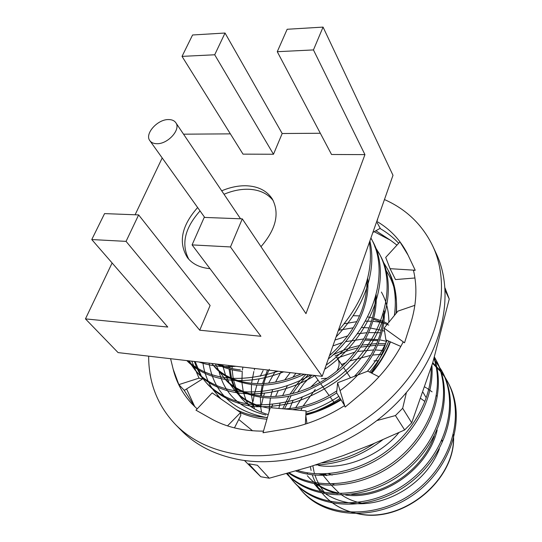 <?xml version="1.0" encoding="UTF-8"?>
<svg xmlns="http://www.w3.org/2000/svg" width="542" height="542" viewBox="0 0 542 542"><rect width="100%" height="100%" fill="white"/><g stroke="black" fill="none" stroke-linecap="round" stroke-linejoin="round"><path stroke-width="0.81" d="M384.454 199.551C406.297 209.219 422.401 224.727 432.767 246.068L436.283 253.636C455.327 293.893 443.119 353.018 401.019 398.587C359.028 444.162 292.484 468.796 240.851 459.941C216.265 455.571 196.441 445.768 181.394 430.531L175.527 424.589C157.559 405.565 148.603 382.76 148.657 356.155M432.767 246.068C451.872 286.427 439.44 345.911 396.879 391.866C354.427 437.828 287.267 462.787 235.296 454.013C210.54 449.677 190.621 439.874 175.527 424.589M197.159 408.905L191.583 403.492C182.498 393.594 176.36 382.157 173.169 369.183L178.853 384.624L184.077 390.125L194.51 406.459M263.493 431.127C243.378 431.215 225.838 427.042 210.879 418.607L195.967 410.179L212.186 392.889L240.573 412.584L227.484 425.89M378.98 376.832L367.774 371.155L337.625 382.774L336.616 392.842L344.665 405.579C325.254 417.828 305.038 425.727 284.008 429.284L263.026 432.753L270.241 407.652L306.054 410.87L305.356 424.108M376.778 221.36C390.145 229.178 400.348 239.964 407.388 253.724L415.226 270.255L413.485 270.478C417.448 286.955 416.507 304.651 410.653 323.574L404.542 342.781L403.146 341.995C393.729 360.735 380.281 377.496 362.794 392.293L345.125 407.083L337.625 382.774M379.956 228.446C386.988 232.498 393.228 237.437 398.675 243.256M372.862 232.471L380.213 228.297L377.225 222.83M408.106 255.201L399.935 241.881L385.708 257.423L390.064 268.676L395.497 279.577L414.942 277.985M377.279 219.93L377.666 220.072L377.157 220.282M173.169 369.183L170.588 358.702M415.226 270.255L390.064 268.676M404.542 342.781L384.102 328.127L397.957 311.108L414.874 305.322M384.102 328.127L385.897 339.881L400.829 346.433M240.573 412.584L240.783 415.484L234.449 427.889M195.127 361.555L202.586 378.919L199.029 378.14L178.853 384.624M202.586 378.919L184.226 390.436M199.029 378.14L191.746 361.162M269.272 478.213L257.375 465.253L248.758 463.817L260.783 476.743L269.272 478.213L309.136 466.994L343.12 455.612L371.677 444.481L404.644 429.962L395.43 415.565L402.665 408.282L411.71 422.814L404.644 429.962M244.469 460.49L260.783 476.743M386.311 271.041L386.968 271.908C394.393 283.73 397.523 297.45 396.358 313.073M390.457 341.88C386.25 352.883 380.044 363.33 371.832 373.208M341.067 399.888C329.821 406.852 318.079 411.913 305.83 415.064M267.355 417.686L266.691 417.591C233.195 411.114 213.988 392.977 209.063 363.181M305.891 413.932C317.944 411.046 329.563 406.188 340.742 399.373M371.412 372.998C379.617 363.181 385.863 352.761 390.159 341.751M218.887 370.816C224.334 393.885 239.984 408.621 265.844 415.016M229.957 366.609L230.025 368.133M230.106 369.305L231.536 378.235M231.786 379.21L234.442 386.812M234.828 387.666L238.439 394.163M238.92 394.881L241.495 398.309M228.805 365.477L228.941 367.862M229.042 369.014L230.621 377.828M230.885 378.79L233.663 386.297M234.063 387.137L237.789 393.567M238.29 394.278L240.905 397.632C247.924 405.755 257.037 411.412 268.243 414.603M370.931 372.754C378.391 362.564 383.601 351.704 386.561 340.173M388.871 322.273C388.851 310.993 386.365 300.918 381.405 292.063M445.063 288.066L449.25 299.028L445.212 290.526M396.974 245.113L390.531 240.302L375.891 230.75M402.665 408.282L406.412 392.516M411.71 422.814L432.828 362.422L449.25 299.028M377.151 420.497L395.43 415.565M390.531 240.302L374.224 231.698M194.788 406.73L186.577 388.966M168.528 119.565C157.471 119.247 144.355 134.003 149.87 140.696C151.333 142.661 153.664 143.664 156.868 143.705C167.885 144.186 181.143 129.389 175.804 122.702C174.307 120.602 171.882 119.558 168.528 119.565M224.022 194.266C232.213 190.791 240.235 189.117 248.08 189.239C259.171 189.598 267.558 193.406 273.256 200.669M221.705 190.825C229.93 187.336 237.972 185.642 245.838 185.757C257.89 186.15 266.691 190.52 272.24 198.867C279.855 213.209 276.102 229.144 260.987 246.678M340.83 494.372C347.049 498.816 354.19 501.77 362.259 503.233L364.177 503.538M441.974 441.208L442.015 440.084M424.643 401.297L420.87 398.539M329.983 354.217L330.986 354.366M336.236 356.948L337.537 358.486C339.814 362.246 339.59 366.412 336.86 370.972M327.104 378.187L321.372 378.709M307.029 472.705L307.49 473.654M321.176 492.001L314.299 483.918L323.594 492.475M325.986 494.108C332.917 498.518 340.627 501.411 349.102 502.78C383.289 509.019 425.985 484.521 439.393 448.79M307.334 475.72C314.916 484.568 324.929 490.544 337.388 493.647M378.56 360.681L373.933 360.897M315.288 389.38L303.039 406.141M302.07 407.943L300.851 410.402M314.922 482.665C322.653 488.383 331.555 492.048 341.629 493.647M383.248 350.525L375.349 349.956M373.743 349.936L357.747 351.473M355.274 351.982L337.226 358.052M311.799 375.125L304.076 383.336L297.565 392.293M293.1 400.328L289.713 408.566M332.558 483.999L333.906 484.216M377.205 340.613L365.01 340.125M318.798 473.864L326.812 475.551M378.296 339.644L365.681 338.885M363.892 338.94L345.593 341.656M342.7 342.456L332.903 345.918M295.912 373.282L292.755 377.347M287.436 385.558L282.592 395.674M280.024 403.431L278.866 408.431M322.592 473.898L325.938 474.474M369.197 327.917L361.561 327.47M353.364 327.774L338.784 330.247M281.223 371.568L275.532 382.11M272.606 389.664L270.709 396.581M270.424 397.957L269.191 408.18M269.157 409.298L269.15 411.453M269.347 369.339C264.889 378.214 262.281 387.137 261.508 396.1M359.59 315.891L353.154 315.695M267.524 369.976L262.545 383.573M262.186 385.01L260.485 395.978M260.411 397.191L260.634 406.297M260.743 407.306L261.576 412.327M254.747 368.492L254.279 369.956M253.825 371.521L251.563 383.275M251.447 384.535L251.4 394.217M251.495 395.308L252.89 403.485M253.128 404.393L254.564 408.912M242.891 367.11L242.43 370.023M242.254 371.378L241.895 381.663M241.962 382.788L243.236 391.446M243.466 392.422L245.885 399.786M246.231 400.599L248.202 404.63M232.105 366.534L232.112 368.607M232.145 369.807L233.256 378.946M233.473 379.949L235.872 387.706M236.231 388.58L239.598 395.186M240.045 395.904L242.382 399.298M229.761 383.77L235.126 390.897C240.56 397.598 248.507 402.869 258.954 406.724M222.748 364.773L222.952 365.972M223.155 367.029L225.513 375.186M225.858 376.073L229.293 382.998M234.036 389.617C242.843 399.759 254.848 405.992 270.052 408.302M219.09 371.155L224.659 378.601C232.958 388.783 245.722 395.084 262.938 397.503C286.528 400.186 311.264 392.029 337.131 373.025C360.965 353.648 377.808 323.791 376.121 294.74M215.445 363.919L218.616 370.369M223.514 377.252C232.796 387.903 245.567 394.197 261.82 396.134C286.047 398.926 316.935 388.357 338.96 369.21C362.632 347.483 374.779 323.54 375.396 297.375M211.827 363.499L213.772 365.809C221.183 375.552 234.069 381.825 252.416 384.644C267.64 386.514 284.977 383.058 304.435 374.271M212.6 364.434C221.915 375.118 234.808 381.392 251.271 383.241C266.996 384.82 283.608 381.697 301.115 373.885M216.807 364.082C224.009 367.984 232.24 370.396 241.502 371.311M219.002 364.332C225.513 367.28 232.613 369.122 240.309 369.854M345.647 495.063C383.187 500.225 428.322 468.823 437.157 430.057M351.731 494.48C385.768 495.293 422.618 469.616 434.284 436.1M386.283 341.236L379.624 339.848M384.583 331.25L382.34 330.539M381.216 330.213L370.653 328.086M318.594 465.51C346.365 470.117 381.372 454.284 398.892 432.618M388.797 325.098L373.54 319.265M387.747 323.655L383.844 321.772M382.869 321.352L373.811 318.249M372.584 317.93L367.625 316.874M292.558 409.657C308.92 407.232 323.621 401.656 336.663 392.93M340.044 390.626C377.93 362.957 385.409 327.951 384.244 310.783M284.713 408.953C302.775 407.875 320.139 401.839 336.812 390.836M354.441 376.29C373.052 356.724 382.72 335.823 383.445 313.588M328.31 358.973C354.902 337.483 370.41 304.997 367.659 278.141M329.468 355.688C354.597 332.863 367.103 307.836 366.995 280.593M209.978 268.656C200.039 267.755 192.539 264.103 187.478 257.687C178.128 242.559 181.509 225.838 197.627 207.539M199.734 330.213L210.106 305.464L138.637 214.91L104.559 213.609L91.774 239.55L126.062 241.373L199.734 330.213L260.919 336.277L192.078 244.896L230.465 246.942L322.192 376.338L118.088 352.598L85.453 318.886L167.763 327.043L91.774 239.55M230.465 246.942L242.294 218.86L305.973 313.642L364.942 154.619L331.535 154.49L277.267 51.7L313.452 49.925L323.066 27.1L392.997 175.296L322.192 376.338M320.329 133.257L282.179 133.515L273.48 154.253L243.019 154.138L182.031 56.382L214.707 54.776L273.48 154.253M230.37 133.86L183.535 134.179M162.2 157.952L135.1 214.774M112.119 262.972L85.453 318.886M313.452 49.925L364.942 154.619M214.707 54.776L225.038 33.028L192.573 34.986L182.031 56.382M225.038 33.028L282.179 133.515M323.066 27.1L287.158 29.268L277.267 51.7M328.445 473.64L332.124 475.11M330.661 484.507L339.333 493.247M381.69 354.272L372.625 355.078M370.735 355.356L350.003 360.911M346.142 362.476L341.602 364.556M318.059 380.125L310.471 387.401M302.314 397.218L295.627 407.733M294.76 409.352L294.509 409.833M297.504 485.72L300.783 489.765C324.522 517.556 375.592 519.995 413.295 492.759C451.459 465.26 465.896 415.165 447.414 381.358L444.758 376.805M444.25 376.019L441.059 371.575M440.456 370.809L432.746 362.686M385.592 343.696L378.235 343.506M376.744 343.54L362.076 345.091M359.888 345.511C350.484 347.463 341.521 350.606 333.005 354.935M305.823 374.434L297.192 383.973L289.936 394.325M288.818 396.202L282.748 408.776M287.219 473.403L288.737 475.632M289.299 476.404L292.673 480.578C316.555 508.552 368.289 510.828 406.608 483.132C445.395 455.158 460.192 404.447 441.567 370.396L434.345 359.529M380.545 332.761L368.77 332.592M367.103 332.686L357.246 333.818M347.998 335.776L334.976 340.051M290.234 372.618L284.692 379.969M278.276 390.728L275.607 396.405M272.579 404.501L271.603 407.774M286.61 473.572C311.813 500.049 363.729 500.28 401.439 471.892C439.765 443.071 453.939 392.869 435.531 359.082L434.42 357.076M382.72 322.463L372.964 321.318M371.609 321.243L365.342 321.149M356.812 321.657L344.305 323.723M275.546 370.911L268.602 383.126M264.482 393.275L263.527 396.297M263.168 397.53L261.4 405.159M289.245 472.841C316.765 490.876 362.754 486.181 395.755 460.483C429.481 434.047 444.901 391.548 434.007 358.465M297.497 470.476C323.777 478.816 360.64 471.093 387.367 450.585C414.948 429.542 431.866 396.886 431.141 367.916M321.867 462.956C340.484 460.903 358.005 454.365 374.427 443.336M238.744 419.474L252.558 430.775M202.877 362.462C204.104 372.178 207.254 380.911 212.322 388.668M213.026 389.712L220.879 398.919M236.515 409.766C245.824 414.305 256.122 416.886 267.409 417.503M305.986 412.198C317.598 408.444 328.554 403.173 338.852 396.385M367.408 371.297C375.755 361.514 382.293 351.202 387.022 340.376M394.352 315.539C396.859 297.91 394.461 282.206 387.171 268.446L383.465 262.328M194.436 361.48C196.875 369.373 200.858 376.494 206.394 382.842C217.694 394.712 234.036 402.428 252.836 404.718C265.932 405.335 279.692 403.776 294.11 400.03C308.473 394.989 322.016 388.18 334.746 379.603C380.267 346.534 399.122 289.685 379.244 253.588L374.624 246.17M188.413 360.776L195.025 369.962C217.342 396.236 266.664 400.172 310.851 375.017M326.148 365.112C372.259 331.643 391.358 273.785 371.019 238.175L370.918 237.992M187.159 360.633C209.239 379.996 239.578 383.526 278.168 371.216M338.194 330.905C363.56 301.521 373.96 272.003 369.387 242.342M211.895 363.506L217.572 364.17M301.379 490.429L301.962 491.106C325.688 518.87 376.663 521.336 414.278 494.168C452.34 466.737 466.73 416.73 448.275 382.957L445.118 377.645M444.596 376.866L441.344 372.456M440.727 371.697L432.543 363.357M385.125 345.227L377.55 345.152M376.012 345.213L360.762 347.137M358.452 347.639L346.494 351.141L335.058 355.999M308.235 374.712L299.685 383.817L292.402 393.736M291.169 395.701L284.455 408.932M287.517 473.322L289.428 476.255M289.977 477.041L293.29 481.269M292.673 480.578L293.893 481.967C317.761 509.914 369.387 512.217 407.618 484.582C446.31 456.682 461.052 406.066 442.448 372.049L441.567 370.396M286.528 473.6C311.04 501.018 363.147 502.339 401.487 474.135C440.348 445.592 455.036 394.833 436.446 360.789L434.379 357.198M288.581 473.024C315.966 492.434 363.045 488.328 396.819 462.048C431.297 435.057 446.432 391.243 434.162 357.95M263.107 370.525L260.296 376.256M259.171 378.858L257.355 383.621M256.894 384.962L254.218 394.901M254.008 395.965L253.175 401.283M252.87 404.278L252.66 407.767M295.722 470.991C322.497 480.835 361.053 473.41 388.885 451.892C417.577 429.745 434.291 395.436 431.906 365.43M315.532 464.995C339.631 464.101 362.002 455.714 382.659 439.833M217.356 395.26L220.228 398.472M240.58 412.74C248.676 416.31 257.457 418.465 266.921 419.196M305.857 414.549C317.964 410.816 329.38 405.423 340.105 398.363M369.671 372.117C377.862 362.273 384.237 351.948 388.777 341.142M396.067 313.432C397.571 297.416 394.989 283.141 388.323 270.607L387.733 269.53M207.234 383.77L208.053 384.718C219.341 396.581 235.662 404.305 254.428 406.602C267.497 407.238 281.223 405.687 295.607 401.961C309.929 396.947 323.445 390.159 336.135 381.609C381.527 348.642 400.301 291.901 380.437 255.831L379.244 253.588M379.827 254.72L375.064 247.382M189.097 360.857L196.746 371.907C219.435 398.804 270.566 402.15 315.051 375.504M324.672 369.298C372.401 336.521 393.187 276.82 372.259 240.506L370.891 238.067M186.841 360.593C207.085 381.514 244.591 387.178 283.669 371.853M336.081 336.907C364.597 307.463 376.941 270.824 369.888 240.919M198.968 362.002C210.011 365.891 222.328 367.32 235.919 366.304M188.812 259.272C180.981 244.286 184.72 228.168 200.039 210.906M242.294 218.86L204.198 217.41L192.078 244.896M126.062 241.373L138.637 214.91M324.529 492.644L320.336 486.736M319.875 485.971L316.704 479.704M316.386 478.925L314.99 475.09M314.543 473.633L314.191 472.394M313.981 471.56L312.856 465.842M310.356 466.615L311.108 470.476M312.294 474.806L313.12 477.245M313.384 477.936L315.742 483.261M316.047 483.864L318.852 488.627M453.43 434.515C457.346 478.579 403.336 524.134 358.248 513.83C343.533 510.93 331.751 504.317 322.883 494.006C331.718 504.256 343.425 510.808 358.005 513.66C402.963 523.789 456.764 478.898 453.376 434.745M436.96 396.161L436.391 395.606M432.076 391.839L426.947 388.248M426.283 387.842L424.901 387.035M305.81 415.558L306.962 423.587M149.87 140.696L204.7 217.423M423.065 392.354L425.816 397.117M337.537 358.486L342.558 365.979M343.54 367.449L350.484 377.815M322.883 494.006L322.388 493.416M314.712 375.464L319.861 382.632M320.905 384.088L329.15 395.552M330.125 396.913L334.482 402.97M322.673 474.812L329.8 483.464M300.783 489.765L301.962 491.106M447.414 381.358L448.275 382.957M435.531 359.082L436.446 360.789M387.171 268.446L388.323 270.607M206.394 382.842L208.053 384.718M195.025 369.962L196.746 371.907M371.019 238.175L372.259 240.506M175.804 122.702L240.546 218.792"/></g></svg>
